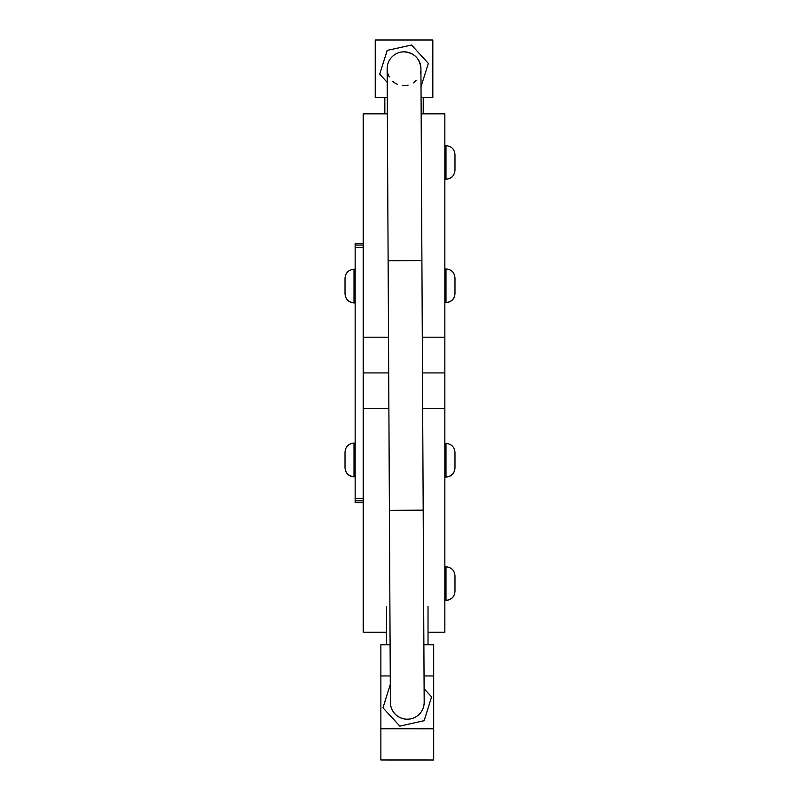 <?xml version="1.0" encoding="UTF-8"?>
<svg xmlns="http://www.w3.org/2000/svg" width="800" height="800" viewBox="0 0 800 800"><rect width="100%" height="100%" fill="white"/><g stroke="black" fill="none" stroke-linecap="round" stroke-linejoin="round"><path stroke-width="1.2" d="M388.08 759.99L426.48 759.99L388.08 759.99M386.55 644.79L386.55 606.39M380.86 759.98L433.7 760L380.86 759.98L380.86 644.78L390.09 644.78M433.7 759.98L433.7 644.78L423.88 644.78M433.7 675.95L424.04 675.95M390.25 675.95L380.86 675.95M433.7 728.79L380.86 728.79L433.7 728.8M390.29 684.34L382.97 707.82L399.86 726.14L382.97 707.82L399.86 726.13L424.17 720.67L431.59 696.88L424.17 720.68L431.59 696.88L424.11 688.75M382.97 707.8L399.86 726.13L424.17 720.68L399.86 726.14L424.17 720.66L431.59 696.88M384.83 97.63L375.23 97.63L375.23 40L432.83 40L432.83 97.6L421.08 97.6L423.23 97.62L423.23 113.84M384.83 113.84L384.83 97.62L387.28 97.61L375.23 97.6M432.83 97.6L423.23 97.63M420.85 87.18L428.36 63.42L411.55 45.03L387.21 50.4L379.7 74.16L387.21 82.37L379.7 74.16M421.02 86.63L428.36 63.41M444.85 302.5L446 302.5C451.46 301.96 454.46 298.96 454.99 293.51L454.99 277.92C454.46 272.47 451.46 269.48 446 268.94L446 302.67C451.46 302.12 454.46 299.13 454.99 293.68M444.85 179.19L446 179.19C451.46 178.65 454.46 175.65 454.99 170.2L454.99 154.61C454.46 149.16 451.46 146.17 446 145.63L446 179.26C451.46 178.72 454.46 175.72 454.99 170.27M454.99 590.49L454.99 575.78C454.46 570.33 451.46 567.34 446 566.8L446 600.43C451.46 599.89 454.46 596.89 454.99 591.44M444.85 476.95L446 476.95C451.46 476.41 454.46 473.42 454.99 467.97L454.99 452.38C454.46 446.93 451.46 443.93 446 443.39L446 477.12C451.46 476.58 454.46 473.58 454.99 468.13M422.3 337.19L444.85 337.19L444.85 372.92L422.49 372.92L444.85 372.92L444.85 408.61L422.67 408.61M388.7 372.92L363.21 372.92L388.7 372.92M387.37 113.84L363.21 113.84L363.21 337.19L388.51 337.19M388.88 408.61L363.21 408.61L363.21 632.22L386.55 632.22M444.85 337.19L444.85 113.84L421.16 113.84M428.02 632.22L444.85 632.22L444.85 408.61M403.95 51.84A16.9 16.9 0 0 1 420.93 68.8A16.9 16.9 0 0 0 403.95 51.84A16.9 16.9 0 0 0 387.14 68.95A16.9 16.9 0 0 1 387.14 68.74L388.12 260.74L421.91 260.56L420.92 68.32C419.72 58.24 414.06 52.74 403.95 51.84A16.9 16.9 0 0 0 387.14 68.74M387.17 69.75A16.9 16.9 0 0 0 387.3 71.06A16.9 16.9 0 0 1 387.17 69.75M387.48 72.12A16.9 16.9 0 0 0 387.67 72.94A16.9 16.9 0 0 1 387.48 72.12M387.85 73.59A16.9 16.9 0 0 0 389.28 76.97A16.9 16.9 0 0 1 387.85 73.59M392.76 81.32A16.9 16.9 0 0 0 397.41 84.28A16.9 16.9 0 0 1 392.76 81.32M402.64 85.57A16.9 16.9 0 0 0 408.1 85.13A16.9 16.9 0 0 1 402.64 85.57M413.24 82.9A16.9 16.9 0 0 0 416.07 80.59A16.9 16.9 0 0 1 413.24 82.9M420.3 73.28A16.9 16.9 0 0 0 420.47 72.64A16.9 16.9 0 0 1 420.3 73.28M420.65 71.81A16.9 16.9 0 0 0 420.78 70.93A16.9 16.9 0 0 1 420.65 71.81M420.88 70.02A16.9 16.9 0 0 0 420.92 69.23A16.9 16.9 0 0 1 420.88 70.02M424.18 702.2A16.9 16.9 180 0 1 407.37 719.2A16.9 16.9 180 0 1 390.39 702.31L388.12 260.74M389.4 510.33L423.19 510.15L424.18 702.34A16.9 16.9 180 0 1 407.37 719.23A16.9 16.9 180 0 1 390.39 702.35M363.21 243.52L355.15 243.52L355.15 500.83L363.21 500.83M355.15 498.45L363.21 498.45L363.21 247.42L355.15 247.42M355.15 500.83L355.15 502.71L363.21 502.71M345.01 286.01L345.01 293.8C345.54 299.25 348.54 302.25 354 302.79L354 269.23C348.54 269.77 345.54 272.76 345.01 278.21L345.01 286.01M345.01 459.88L345.01 467.67C345.54 473.12 348.54 476.12 354 476.66L354 443.1C348.54 443.64 345.54 446.63 345.01 452.08L345.01 459.88M345.01 293.97C345.54 299.42 348.54 302.42 354 302.96L355.15 302.79M345.01 467.84C345.54 473.29 348.54 476.29 354 476.83L355.15 476.66M428.02 644.78L428.02 606.39M446 268.94L444.85 268.94M446 145.63L444.85 145.63M446 179.26L444.85 179.26M446 302.67L444.85 302.67M446 477.12L444.85 477.12M446 600.43L444.85 600.43M444.85 600.36L446 600.36C451.46 599.82 454.46 596.82 454.99 591.37M446 566.8L444.85 566.8M446 443.39L444.85 443.39M423.19 510.15L421.91 260.56M355.15 245.05L363.21 245.05M354 269.23L355.15 269.23M354 443.1L355.15 443.1M354 302.96L355.15 302.96M354 476.83L355.15 476.83"/></g></svg>
